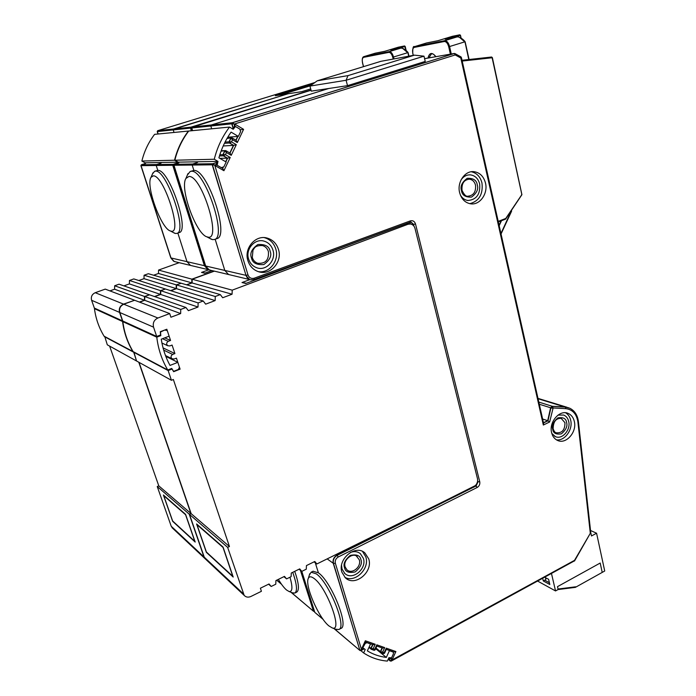 <?xml version="1.0" encoding="UTF-8"?>
<svg xmlns="http://www.w3.org/2000/svg" width="696" height="696" viewBox="0 0 696 696"><rect width="100%" height="100%" fill="white"/><g stroke="black" fill="none" stroke-linecap="round" stroke-linejoin="round"><path stroke-width="1.04" d="M492.35 57.62L491.611 57.02L462.013 60.282L491.254 57.063L492.107 57.611L521.791 194.349M492.098 57.629L491.602 57.002M505.583 219.127L498.345 221.937L505.87 218.883M521.791 194.697L505.757 218.466L498.214 221.38L498.24 221.981M521.661 195.019L521.608 194.584M368.723 558.862L364.869 552.894C355.378 544.081 337.264 559.236 341.936 572.277L345.355 577.784C354.803 587.224 373.334 572.06 368.723 558.862M344.868 577.323C355.056 583.248 369.907 568.667 365.826 556.913L362.503 551.423M278.478 249.464C276.564 243.539 272.797 239.746 267.168 238.075C255.58 234.5 243.67 248.368 247.906 260.652C249.681 266.037 253.057 269.665 258.025 271.527C269.857 276.19 282.741 262.183 278.478 249.464M258.425 271.666C269.561 273.476 279.54 260.4 275.79 249.02C273.885 243.139 270.126 239.363 264.524 237.693L264.236 237.623M485.495 183.048C483.642 176.245 479.727 172.443 473.732 171.651C464.806 170.668 456.898 182.369 459.621 192.618C461.431 199.108 465.145 202.849 470.774 203.832C479.892 205.285 488.183 193.523 485.495 183.048M469.809 203.676C479.144 201.135 483.198 194.236 481.971 182.987C480.301 176.688 476.734 172.947 471.27 171.755M574.339 421.48C573.391 417.452 571.294 414.746 568.049 413.354C559.645 409.465 548.787 422.046 551.58 432.547C552.511 436.383 554.503 439.011 557.539 440.429C565.996 444.683 577.08 432.094 574.339 421.48M556.426 439.846C564.621 441.264 573.069 429.667 570.703 420.314C569.911 416.852 568.197 414.337 565.578 412.772M568.841 407.839L564.978 406.995L552.25 406.281L553.12 407.952L565.865 408.656C572.591 409.553 576.592 413.946 577.88 421.837L590.312 533.284L590.808 532.979L578.385 421.463M371.177 649.185L370.89 648.289L372.604 644.566M380.651 652.5L380.364 651.604L382.069 647.898M454.923 53.566L455.219 54.941L454.314 53.488L232.49 122.74L234.256 124.079L231.985 123.792L233.491 128.891M461.152 57.377L460.787 57.994L460.787 56.854M233.926 128.334L234.491 124.889L234.108 128.107M234.97 126.463L234.856 124.114L234.491 124.889L234.256 124.079L455.219 54.941L460.787 57.994L543.332 425.03L549.657 421.985L553.12 407.952M240.529 129.787L243.6 129.343L234.856 124.114M237.928 136.442L236.092 140.287L237.319 142.549L243.6 129.343M232.064 137.912L232.542 139.731L230.959 138.234L229.245 141.819L231.524 141.871L229.593 142.976L233.682 145.377L236.309 144.681L231.524 141.871L232.542 139.731L237.319 142.549M224.434 143.306L229.375 143.011L233.682 145.377L230.019 153.076L231.237 155.339L236.309 144.681M225.965 150.719L226.444 152.546L224.86 151.041L223.146 154.634L225.426 154.686L223.494 155.782L227.601 158.157L230.228 157.47L225.426 154.686L226.444 152.546L231.237 155.339M223.103 167.597L222.711 168.432L223.929 170.703L230.228 157.47M216.639 164.969L215.09 165.648L223.929 170.703M217.674 162.768L215.456 164.874L217.752 162.412M217.744 162.203L212.959 163.751L214.716 165.117L212.454 164.813L246.01 275.346L247.994 274.946L214.716 165.117L215.456 164.874L215.09 165.648M477.647 481.014L477.908 482.05L476.142 485.93L337.238 555.304C334.063 557.27 332.81 559.976 333.488 563.438L359.849 650.282L361.502 649.577L360.989 650.595L360.006 650.525L360.989 650.603L364.286 648.837L362.103 649.255L364.191 648.768M365.33 641.999L361.502 649.577L335.35 563.255C334.854 560.602 335.82 558.514 338.239 556.991L477.178 487.478C479.257 486.165 480.118 484.277 479.762 481.832L415.503 223.955C414.564 221.311 412.867 220.284 410.405 220.867L254.205 278.217C251.282 278.939 249.212 277.843 247.994 274.946M365.47 641.947L365.339 640.772L361.529 649.055M373.073 644.731L365.426 642.034L373.073 644.731L375.222 644.261L365.339 640.772M372.891 644.67L371.133 648.489L373.152 648.75L371.238 649.246L374.187 650.334L374.735 649.307L375.1 649.925L376.919 645.975L376.806 644.827L374.735 649.307L373.152 648.75L375.222 644.261M371.664 649.429L374.187 650.334L375.1 649.925M382.539 648.063L376.875 646.071L382.539 648.063L384.679 647.602L376.806 644.827M382.356 648.002L380.608 651.804L382.626 652.074L380.721 652.561L383.626 653.631L384.192 652.622L384.549 653.231L383.635 653.631L381.138 652.744M386.202 649.359L386.245 648.159L384.192 652.622L382.626 652.074L384.679 647.602M386.315 649.377L393.762 652.022L395.894 651.56L386.245 648.159M391.256 657.79L392.152 659.704L395.894 651.56M389.995 657.746L391.596 659.503L389.83 657.737M389.212 657.703L390.125 660.774L391.77 660.086L391.256 661.087L390.273 661.017L391.256 661.087L574.626 560.767M574.505 561.019L590.312 533.284L574.522 560.35L391.77 660.086L391.596 659.503L392.152 659.704M538.826 402.105L552.25 406.281L550.606 407.769L547.691 420.689L549.657 421.985M498.293 221.737L543.602 423.377L543.332 425.03M461.378 57.446L462.196 61.057L492.037 57.768M498.214 221.38L462.196 61.057M454.462 53.462L232.281 122.731L231.759 123.818L233.308 129.056M237.693 136.459L235.918 140.183M231.751 137.799L230.733 138.234L229.028 141.819L225.06 142.071M229.245 141.819L229.593 142.976L229.245 141.819M223.198 145.96L233.447 145.394L229.837 152.972M225.687 150.614L224.634 151.041L222.929 154.625L219.832 154.738M219.458 155.939L223.285 155.817L223.146 154.634L223.285 155.817L227.366 158.175L225.678 161.716M225.852 161.82L227.601 158.157L219.866 158.375M222.833 167.701L222.537 168.328M217.535 162.177L212.758 163.734L212.236 164.821L246.01 275.346C246.819 277.721 248.368 279.209 250.647 279.818L254.17 279.575L254.205 278.217M251.186 279.914L249.681 279.566L245.784 275.303L224.808 270.44L228.566 274.511L229.88 274.824L228.584 274.52M410.24 222.181L411.066 222.085L413.537 224.364L410.77 222.085M411.266 224.173L413.259 224.347L413.607 225.73M477.552 481.649L479.762 481.832M477.178 487.478L475.873 485.782L477.508 481.884M475.385 485.564L337.003 555.13L338.239 556.991M359.936 650.438L333.245 563.29C332.566 559.819 333.819 557.096 337.003 555.13L336.098 554.486M334.21 628.662L336.325 630.541L335.872 629.297L336.194 630.332L359.762 650.351M369.193 646.897L371.133 648.489L370.994 649.072M375.979 648.019L380.608 651.804L380.712 652.561L375.753 648.524M388.203 659.234L390.273 661.017L389.012 657.685M543.454 422.724L547.691 420.689L542.619 419.009M424.577 58.647L454.262 53.496M192.444 130.665L191.626 127.994L210.818 126.002L211.662 128.795L210.818 126.002L231.759 123.818L232.281 122.731L211.314 124.967L210.818 126.002L211.314 124.967L192.253 126.994L191.774 127.986L192.592 130.648M328.799 88.479L211.314 124.967L328.799 88.479M226.992 138.504L231.577 137.791M221.058 151.197L225.487 150.597M205.485 265.829L173.826 165.265L212.236 164.821L212.758 163.734L192.688 164.021L197.577 162.438L192.688 164.021L174.435 164.282L178.846 162.864M192.218 164.465L192.688 164.021L192.192 165.056L193.862 170.459L190.417 171.399M215.151 239.25L224.808 270.44L215.151 239.25M410.64 224.016L409.613 222.424M338.969 629.419L340.84 628.445C349.383 626.513 331.252 581.499 318.394 572.817L315.297 562.812L318.394 572.817L313.043 571.251M263.088 276.303L264.158 276.599M262.784 276.408L263.862 276.712M192.07 127.037L311.069 90.254M192.392 130.674L191.574 128.012L192.079 127.037L191.652 128.064M249.681 279.566L228.566 274.511L224.808 270.44L205.668 266.002L173.965 165.274L174.435 164.282L173.774 165.274L174.261 164.308L178.689 162.89M209.191 269.857L205.468 265.915L173.835 165.3M314.34 611.575L301.646 571.259M208.565 269.561L205.52 265.95L208.565 269.561L210.627 270.222M156.687 336.455L122.748 321.004L119.825 312.521L153.555 327.155L156.687 336.455L160.619 334.959L160.28 331.722L166.822 329.243L170.555 340.457L168.275 341.336C166.37 342.615 166.161 344.068 167.675 345.712L169.815 345.938L172.077 345.059L174.913 353.559L172.651 354.447C170.764 355.7 170.546 357.135 171.999 358.762L174.174 359.005L176.427 358.127L180.099 369.15L173.661 371.699L172.042 369.037L168.162 370.568L171.434 380.277L173.365 379.511L229.445 546.534L227.653 547.378L244.183 595.393C246.001 597.272 248.263 597.62 250.96 596.446L261.409 591.295L260.391 588.216L269.039 583.97L271.188 586.476L275.773 584.214L275.921 580.586L284.473 576.384L286.587 578.889L291.119 576.653L291.267 573.043L299.724 568.884L301.803 571.39L314.818 612.384M314.679 612.236L322.988 619.179M192.192 165.056L193.862 170.459C207.304 168.562 229.976 236.379 216.926 238.624L216.778 238.676M311.025 90.088L191.652 127.368M191.618 128.151L190.704 128.09L191.522 130.752M177.802 162.907L173.887 164.578M174.539 160.228C177.228 149.396 181.847 139.67 188.407 131.057L154.599 134.345C148.561 142.228 144.316 151.128 141.871 161.046L174.539 160.228L177.976 162.168L177.758 163.151M173.8 165.352L172.939 165.274L204.598 265.741L205.381 265.655M300.602 570.442L313.409 611.071L314.122 611.027M314.235 611.384L313.557 611.297L314.253 611.436M145.568 163.456L141.488 164.752L141.053 165.657L170.99 257.955L186.998 261.67L190.513 265.402L191.722 265.698L190.521 265.411L186.998 261.67L177.845 233.064L186.998 261.67L204.598 265.741L209.305 269.9L208.034 269.604L204.406 265.707L172.756 165.283L156.217 165.483L157.792 170.398L154.799 171.225M311.016 90.045L190.991 127.133L190.521 128.116L191.339 130.778M177.637 162.89L173.234 164.299L172.765 165.283M300.394 570.276L313.557 611.297L291.189 592.331M158.036 134.015L157.261 131.57L173.234 129.917L174.026 132.458L173.234 129.917L190.521 128.116L190.991 127.133L157.818 130.665L157.383 131.561L158.157 134.006M301.69 91.681L310.703 88.897L301.69 91.681L288.17 93.742L173.687 128.969L173.234 129.917M170.833 257.825L140.931 165.648L156.217 165.483L156.67 164.534L173.234 164.299L172.756 165.283M313.496 611.236L290.971 592.252M293.016 593.044L293.381 594.184L293.016 593.044M275.642 95.657L288.379 93.708M156.235 164.935L161.185 163.099L156.67 164.534L141.358 164.769L145.438 163.482L141.358 164.769L140.94 165.674M288.309 93.716L301.742 91.663M157.992 134.015L157.218 131.588L157.67 130.7L314.923 82.493M314.914 82.502L157.679 130.7L157.279 131.622M174.218 261.487L170.859 257.911L173.626 261.2L175.618 261.844M288.17 93.742L173.261 129.369M156.217 165.483L157.792 170.398C168.954 168.693 190.121 230.907 179.168 232.603L179.046 232.647M174.835 160.228L214.264 159.245C217.256 147.282 222.346 136.555 229.515 127.064L188.72 131.031C182.161 139.644 177.532 149.379 174.835 160.228L178.28 162.159L217.987 161.385L214.264 159.245M216.761 165.03L221.163 167.545M229.515 127.064L233.204 129.256L235.457 126.481L239.885 129.134L240.616 131.614L238.337 136.407L231.081 132.109C225.626 139.852 221.563 148.422 218.909 157.818L226.165 162.003L223.877 166.805L221.615 167.545M217.204 165.03L217.987 161.385M178.072 163.09L178.28 162.159M235.457 126.481L235.004 126.524M238.337 136.407L227.766 137.199M177.976 162.168L145.072 162.812L141.871 161.046M144.89 163.656L145.072 162.812M392.396 651.543L393.257 652.161L393.431 653.744L391.57 657.798L388.916 657.677L387.35 661.096C378.659 660.356 370.75 657.642 363.625 652.952L360.893 650.647M392.909 651.952L389.403 650.716L386.324 657.424C379.468 656.572 373.152 654.388 367.358 650.882L370.498 644.052L366.418 642.382M364.748 643.513L366.914 642.791M365.061 643.774L362.816 647.698M363.625 652.952L365.217 649.49L363.129 647.967M375.666 648.698L386.324 657.424M388.899 650.308L389.403 650.716M370.498 644.052L370.002 643.652M248.611 259.051C245.227 249.238 254.788 238.197 264.045 241.129C268.473 242.478 271.449 245.488 272.962 250.151C276.364 260.243 266.176 271.379 256.772 267.76C252.752 266.29 250.038 263.384 248.611 259.051M350.305 552.493C354.116 551.041 357.466 551.432 360.345 553.651L363.382 558.366C367.07 568.876 352.333 580.934 344.798 573.461L342.032 569.041L341.553 565.317M558.009 415.112L563.708 415.034C566.283 416.138 567.953 418.296 568.71 421.489C570.903 429.937 562.09 439.959 555.338 436.592L551.815 433.46M461.057 179.89C463.51 176.401 466.598 174.722 470.331 174.87C475.072 175.514 478.187 178.541 479.666 183.935C480.475 194.175 476.577 199.691 467.982 200.492C464.763 200.048 462.231 198.238 460.387 195.08M464.919 41.595L468.791 59.534M451.278 53.992L449.581 46.536L464.763 41.847L459.464 37.314M464.885 41.995L464.763 41.847C461.944 38.402 459.403 36.749 457.142 36.879L444.692 40.681C446.841 40.672 448.476 42.621 449.581 46.536L448.711 46.763L450.39 54.149M413.293 55.367L412.841 53.462C412.223 50.103 412.711 48.076 414.285 47.389L444.318 41.499L444.692 40.681L414.651 46.615L426.674 42.952L437.984 40.699M445.31 39.237L457.255 36.862M407.891 52.409L408.665 56.219M393.988 58.916L393.518 57.02L407.734 52.67L402.662 48.416M407.847 52.8L407.734 52.67C405.081 49.529 402.793 48.007 400.87 48.094L389.221 51.635C391.03 51.652 392.466 53.444 393.518 57.02L392.735 57.22L393.188 59.064M363.53 66.642L362.572 62.858C361.955 59.778 362.303 57.933 363.625 57.333L388.873 52.374L389.221 51.635L363.956 56.62L375.231 53.209L384.784 51.304M384.757 51.313L398.312 47.206L384.775 51.304L375.014 53.279M414.468 55.149L380.921 61.318L317.254 80.814L347.974 75.62L414.468 55.149L423.995 56.167L346.103 80.266L347.974 75.62M423.995 56.167L425.23 61.431L347.504 85.66L346.103 80.266L309.946 86.087L317.254 80.814M309.946 86.087L311.303 91.124L347.504 85.66M187.355 175.07L190.191 171.468L191.391 171.268C204.755 169.398 227.488 237.258 214.507 239.476L212.602 239.641L209.644 238.319M188.912 176.462C201.849 175.244 222.137 241.347 207.791 237.075L206.86 236.823C196.011 233.882 179.524 188.225 185.919 178.446L188.912 176.462M152.502 173.904L154.616 171.286L155.512 171.129C166.605 169.45 187.824 231.707 176.932 233.377L175.505 233.491L173.295 232.525M153.251 175.862C163.899 174.722 183.005 234.813 171.033 231.142L170.337 230.95C161.124 228.601 145.49 185.501 151.006 177.341L153.251 175.862M309.302 575.166L311.129 572.199L316.306 573.852C329.13 582.569 347.278 627.618 338.778 629.523L335.75 629.236M314.14 578.515C326.937 587.467 343.311 632.464 332.227 627.905L328.904 625.913C318.611 617.796 304.457 584.997 308.354 578.315C309.337 576.271 311.269 576.34 314.14 578.515M292.746 572.312C296.87 584.179 297.566 591.087 294.826 593.053L292.433 592.809M294.956 592.992L296.757 592.096C299.506 590.121 298.828 583.205 294.721 571.346M289.98 577.219C292.825 587.224 292.52 591.992 289.058 591.513L286.5 589.973C284.012 587.815 281.297 584.283 278.374 579.385M551.493 573.582L555.538 590.947L558.149 589.503L557.487 586.658L558.035 589.025L575.662 586.806M590.53 530.491L596.576 533.223L604.72 571.007L602.223 572.399L600.196 563.038L557.487 586.658L600.196 563.038L602.223 572.399L576.036 587.006M574.705 587.45L573.504 587.598M546.438 578.132L545.107 580.377L549.396 582.709M596.576 533.223L591.487 535.972L590.782 532.718M542.697 578.385L543.298 580.951L549.823 584.51L548.596 579.298L544.794 577.245M555.538 590.947L537.695 581.117M543.298 580.951L545.481 579.759M545.429 577.593L545.812 579.194M558.288 589.521L575.488 587.346L575.54 586.824L558.131 589.434M154.756 296.635L160.68 294.46L160.767 290.719L198.125 302.925L203.232 301.011L205.659 304.161L215.151 300.594L215.273 296.496L220.31 294.608L222.694 297.749L232.072 294.225L232.203 290.154L408.021 224.26L410.588 224.008C412.815 224.495 414.285 225.974 415.007 228.453L477.508 478.813C478.022 482.189 476.838 484.764 473.967 486.539L316.845 563.977L314.801 561.481L306.44 565.587L306.284 569.18L301.803 571.39L299.045 569.224M198.125 302.925L198.012 307.04L188.399 310.66L185.928 307.501L180.76 309.433L180.656 313.574L170.911 317.237L169.702 313.574L157.905 318.002L123.784 304.222L134.624 300.263L169.702 313.574M153.555 327.155C152.598 322.953 154.051 319.899 157.905 318.002M409.822 223.938L405.446 224.034L408.021 224.26M371.916 236.283L245.766 283.481L242.008 282.541L249.847 279.618M232.203 290.154L192.183 279.244L214.403 271.127M398.103 226.652L405.446 224.034M229.445 546.534L191.165 513.665L139.043 362.372M233.195 577.054L223.068 547.065L196.603 523.966L206.355 552.346L233.195 577.054M243.235 593.697L204.276 557.2L189.503 514.422L227.653 547.378M314.026 561.855L316.845 563.977M246.375 283.255L242.008 282.541M204.276 557.2L205.903 559.471M191.165 513.665L189.503 514.422M171.434 380.277L136.555 360.998L133.85 351.985M123.784 304.222C120.243 305.935 118.92 308.702 119.825 312.521M139.644 302.168L144.707 300.315L144.777 296.557L149.536 294.817L185.928 307.501M160.767 290.719L165.465 288.997L203.232 301.011M170.885 290.719L176.48 288.675L176.566 284.942L181.212 283.246L220.31 294.608M186.824 284.882L192.087 282.95L192.183 279.244M232.072 294.225L192.087 282.95M144.707 300.315L180.656 313.574M133.493 352.124L168.162 370.568M144.777 296.557L180.76 309.433M171.242 368.619L172.042 369.037M271.188 586.476L268.569 584.196M215.273 296.496L176.566 284.942M215.151 300.594L176.48 288.675M179.264 368.723L180.099 369.15M170.555 340.457L164.752 337.856M160.68 294.46L198.012 307.04M286.587 578.889L283.898 576.662M163.047 347.887L174.913 353.559M206.381 552.006L232.777 576.279L223.033 547.439L196.985 524.688L206.381 552.006M156.783 337.168L122.844 321.648C124.219 332.505 127.646 342.484 133.119 351.602L167.762 369.994C161.881 360.032 158.218 349.096 156.783 337.168L160.811 335.629L159.915 335.228M123.575 321.378L122.844 321.648M164.839 329.991L160.515 332.009L160.811 335.629M167.762 369.994L171.729 368.428L173.6 371.36L178.385 369.463L179.446 367.21L177.837 362.346L170.007 365.426C165.596 357.335 162.681 348.592 161.263 339.187L169.128 336.177L167.484 331.226L166.779 330.33L165.3 330.191M165.787 356.352L177.837 362.346M186.519 284.786L191.783 282.863L191.879 279.157L214.081 271.048M181.03 283.315L176.271 284.855L176.175 288.579L170.59 290.632M165.3 289.058L160.48 290.624L160.402 294.365L154.469 296.54M149.379 294.869L144.507 296.452L144.437 300.211L139.374 302.064M134.415 300.341L123.523 304.117L95.239 292.703L105.253 289.118L134.354 300.159M119.564 312.408L122.487 320.882L94.352 308.067L91.611 300.28L119.564 312.408C118.659 308.589 119.982 305.822 123.523 304.117M133.589 351.845L136.477 360.772M205.607 559.184L203.971 556.922L189.216 514.161L190.869 513.413L138.774 362.225M211.949 270.535L204.641 273.206L201.527 272.423L208.722 269.804M191.879 279.157L158.558 270.074L179.185 262.697M190.869 513.413L158.784 485.86L109.62 346.103M195.184 542.062L185.588 514.37L163.395 494.995L172.643 521.313L195.184 542.062M203.971 556.922L171.233 526.254L157.235 486.53L189.216 514.161M205.137 273.023L201.527 272.423M171.233 526.254L172.765 528.368M158.784 485.86L157.235 486.53M136.286 360.85L107.306 344.825L104.765 336.542M95.239 292.703C91.968 294.251 90.758 296.774 91.611 300.28M109.916 290.893L114.596 289.214L114.649 285.76L119.051 284.194L149.257 294.721M123.888 285.882L129.386 283.907L129.439 280.479L133.789 278.922L165.178 288.91M138.826 280.523L144.011 278.661L144.072 275.242L148.379 273.711L180.908 283.159M153.599 275.225L158.488 273.476L158.558 270.074M191.783 282.863L158.488 273.476M114.596 289.214L144.437 300.211M104.435 336.664L133.223 351.985M114.649 285.76L144.507 296.452M176.271 284.855L144.072 275.242M176.175 288.579L144.011 278.661M129.386 283.907L160.402 294.365M129.439 280.479L160.48 290.624M172.643 520.982L194.81 541.366L185.58 514.727L163.743 495.648L172.643 520.982M122.583 321.526L94.447 308.659C95.761 318.611 98.971 327.79 104.078 336.177L132.849 351.454C127.385 342.354 123.958 332.375 122.583 321.526L123.314 321.256M95.117 308.415L94.447 308.659M505.688 219.049L505.783 218.501M577.88 421.837L578.376 421.411C577.541 415.138 574.705 410.753 569.859 408.256L565.265 407.099L565.865 408.656M538.069 398.747L565.265 407.099L552.528 406.386L550.91 407.865L552.755 408.291M236.092 140.305L232.177 137.999M230.011 153.085L226.07 150.797M222.703 168.441L216.691 165.004L222.755 168.458M254.24 279.522L410.161 222.215L410.405 220.867M414.016 226.252L413.537 224.364L415.503 223.955M327.172 558.888L333.488 563.438L335.35 563.255M539.304 404.228L550.91 407.865L547.987 420.802L543.506 422.95M380.364 652.265L375.762 648.498M210.236 270.126L209.357 269.918M175.27 261.766L174.452 261.565M312.382 84.329L275.346 95.7M281.384 584.057L276.773 580.168M280.74 94.873L310.416 85.756M261.026 245.314L262.549 245.575C265.446 246.488 267.386 248.481 268.386 251.543C269.074 259.956 265.515 263.862 257.711 263.271C255.058 262.331 253.24 260.443 252.256 257.616M251.491 257.999C252.448 262.888 256.554 265.08 263.81 264.567C269.874 260.165 271.979 255.702 270.126 251.186C269.221 246.314 265.132 244.096 257.859 244.54C251.726 248.95 249.603 253.44 251.491 257.999M356.413 556.06L359.267 559.749C361.711 566.718 351.959 574.731 346.947 569.807L345.19 567.197M344.564 567.771C345.329 571.868 348.87 573.252 355.204 571.921C360.554 567.379 362.451 563.273 360.893 559.61C360.171 555.521 356.639 554.12 350.288 555.399C344.885 559.958 342.98 564.082 344.564 567.771M561.089 418.252L564.969 422.716C564.987 429.971 562.037 433.33 556.113 432.773C554.99 432.547 554.007 431.215 553.146 428.797M552.702 429.249C553.198 433.182 556.104 434.713 561.42 433.834C566.031 429.858 567.753 426.082 566.587 422.515C566.135 418.592 563.238 417.043 557.905 417.861C553.25 421.854 551.519 425.647 552.702 429.249M475.533 185.179C476.081 191.965 473.506 195.637 467.816 196.202C465.989 196.646 464.058 194.689 462.031 190.321C461.518 183.492 463.971 179.786 469.374 179.176C472.506 179.62 474.559 181.621 475.533 185.179M461.474 190.643C462.118 195.219 465.476 197.368 471.549 197.09C476.76 193.157 478.657 189.068 477.256 184.823C476.656 180.264 473.306 178.089 467.216 178.306C461.953 182.248 460.039 186.354 461.474 190.643M435.94 56.681C432.059 52.009 429.423 52.47 428.005 58.072M444.318 41.499C446.24 41.516 447.702 43.274 448.711 46.763M428.901 57.916L431.346 53.923C432.425 54.392 431.929 52.13 435.809 56.707M412.832 53.435L412.763 53.47C412.632 48.05 413.198 45.779 414.459 46.667L414.285 47.389M413.215 55.384L412.841 53.462M501.111 220.867L499.084 225.243M459.752 34.817L452.409 36.296L437.975 40.699L452.409 36.296L459.734 34.826L445.17 39.263M499.154 225.539L501.364 220.771M511.464 210.514L500.946 233.525M465.05 41.864L468.982 59.508M426.674 42.952L437.975 40.699M451.922 37.915L460.213 35.383L459.734 34.826L460.482 35.287L459.795 34.809M461.1 38.045L460.482 35.287L460.761 37.836M460.387 35.331L460.978 37.967M501.224 233.595L511.621 211.114L501.059 233.873M388.873 52.374C390.5 52.417 391.787 54.036 392.735 57.22M363.469 66.659L362.512 62.866C361.937 59.186 362.372 57.116 363.817 56.654L363.625 57.333M404.498 45.962L398.312 47.206L404.48 45.962L390.821 50.103M408.039 52.652L408.883 56.176M397.129 48.842L404.898 46.484L404.533 45.953L406.072 50.477M406.177 50.564L405.176 46.388L405.803 50.242M404.533 45.953L405.098 46.397M168.275 341.336L162.507 338.717M172.651 354.447L163.664 350.097M492.359 57.629L521.922 194.68L505.583 219.136M363.112 551.728L364.869 552.894M264.524 237.693L267.168 238.075M472.306 171.642L473.732 171.651M566.84 412.98L568.049 413.354M567.092 407.29L537.991 398.39M460.952 56.872L454.984 53.601M236.153 140.322L232.125 137.947M230.063 153.103L226.026 150.754M410.805 222.094L254.17 279.575L250.438 279.792M384.549 653.213L386.35 649.298M386.306 649.394L393.762 652.022M461.37 57.411L460.996 56.898M425.134 58.577L454.079 53.505M333.984 628.575L359.736 650.325M390.004 660.817L388.168 659.312M231.298 137.791L227.235 138.086M368.967 647.393L370.968 649.055M225.226 150.588L221.215 150.771M174.261 164.308L178.663 162.899M314.723 612.297L301.585 571.216M228.566 274.511L208.826 269.83M314.757 612.332L323.188 619.449M208.034 269.604L174.391 261.548M173.626 261.2L170.816 257.885L140.897 165.657L141.34 164.778M288.231 93.725L275.546 95.665M276.704 580.203L281.558 584.301M221.528 167.753L222.259 167.753M392.544 651.595L393.118 652.056M257.711 263.271C255.032 262.305 253.231 260.374 252.3 257.494L252.996 250.108C254.466 248.35 254.614 245.262 262.549 245.575L260.817 245.305M256.328 267.664L256.772 267.76M346.947 569.807L345.207 567.04M344.32 573.121L344.798 573.461M345.19 566.97C342.58 560.263 352.794 551.85 357.274 556.652L356.352 556.017M554.738 436.383L555.338 436.592M553.137 428.745C553.285 421.385 556.13 417.948 561.672 418.444L561.028 418.235M467.399 200.465L467.982 200.492M501.485 220.719L499.189 225.695M465.128 41.751L469.087 59.499M414.459 46.667L426.483 43.004M445.275 39.246L457.168 36.871M457.202 36.862L458.96 37.027C461.483 38.176 463.466 39.655 464.902 41.464M408.1 52.565L408.961 56.167M363.817 56.654L375.092 53.244M400.931 48.085L402.471 48.25C404.715 49.32 406.516 50.669 407.882 52.304M214.507 239.476L216.926 238.624M206.86 236.823L211.541 239.346M185.919 178.446L187.99 173.565M176.932 233.377L179.168 232.603M170.337 230.95L174.713 233.273M151.006 177.341L152.963 172.843M332.227 627.905L336.681 629.584M311.129 572.199L313.191 571.172M308.354 578.315L309.746 573.713M289.058 591.513L293.181 593.096M244.183 595.393L205.172 558.775M167.675 345.712L161.924 343.024M171.999 358.762L165.474 355.534M166.309 330.13L165.448 329.756M204.868 558.497L172.077 527.725"/></g></svg>

